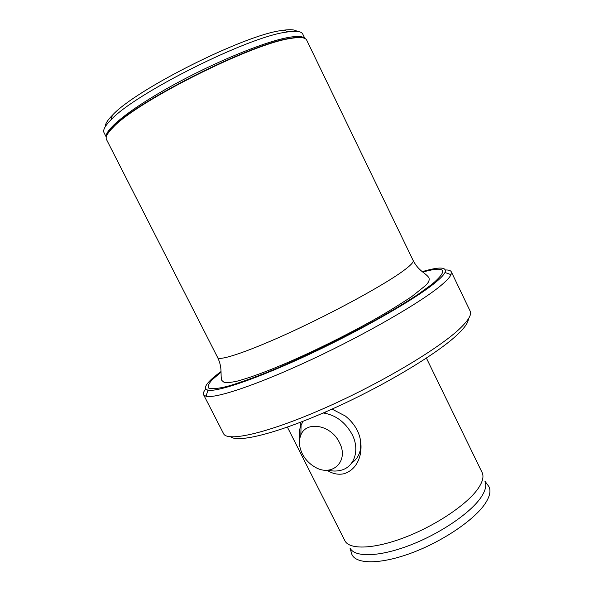 <?xml version="1.0" encoding="UTF-8"?>
<svg xmlns="http://www.w3.org/2000/svg" width="594" height="594" viewBox="0 0 594 594"><rect width="100%" height="100%" fill="white"/><g stroke="black" fill="none" stroke-linecap="round" stroke-linejoin="round"><path stroke-width="0.89" d="M323.225 412.971C335.662 414.946 345.292 422.104 352.116 434.437C360.246 450.052 354.328 467.404 340.503 470.381C336.538 471.332 332.358 471.265 327.947 470.181M302.346 453.868C305.108 459.184 309.021 463.409 314.092 466.535C331.378 478.014 349.688 461.516 339.397 442.53C331.229 424.821 306.051 420.411 300.816 435.172C298.574 440.911 299.086 447.141 302.346 453.868M325.237 412.095L325.267 413.276M299.666 439.241C298.849 434.043 299.324 429.299 301.099 425.007L303.155 421.25M304.871 38.462L302.754 34.073C301.514 31.46 296.718 30.71 288.357 31.816L286.011 32.18C247.78 36.925 134.482 93.748 110.952 119.884C105.012 125.869 102.71 130.145 104.047 132.714L106.259 137.051M297.097 31.4C295.114 29.678 290.681 29.277 283.791 30.175L281.504 30.524C244.245 35.016 135.291 89.672 112.407 115.251C107.521 120.196 105.168 123.975 105.331 126.589M413.142 260.484L306.675 40.11C305.509 37.637 300.883 36.969 292.79 38.105L290.035 38.565C251.633 43.837 136.679 101.567 113.283 127.213C107.484 132.974 105.22 137.066 106.489 139.486L217.649 357.529C219.082 361.471 249.354 351.321 293.087 331.051C336.746 310.833 384.229 284.764 402.814 271.191C410.476 265.607 413.921 262.036 413.142 260.484C418.77 271.391 425.594 272.817 428.89 277.717C429.781 279.989 428.638 282.618 425.467 285.617L411.739 296.592C397.356 306.036 383.984 314.204 371.614 321.094C348.641 333.791 324.851 345.753 300.252 356.987C277.368 367.27 254.833 376.396 236.642 381.296C229.93 382.603 225.765 382.959 224.131 382.365L221.859 380.494C219.943 374.911 222.936 368.607 217.649 357.529M221.042 371.517C206.593 382.217 202.235 388.424 207.952 390.161C217.166 392.278 258.212 378.311 310.32 353.846C362.377 329.425 414.597 299.428 434.504 283.256C440.258 278.608 443.755 275.022 444.995 272.49C447.074 266.884 439.486 266.602 422.237 271.644M445.448 269.973C448.678 269.891 450.631 270.5 451.299 271.8L451.032 274.666C449.844 277.316 446.317 281.059 440.444 285.907C420.144 302.762 366.067 334.036 312.013 359.325C257.915 384.667 215.436 398.812 206.036 396.28L203.594 394.765C202.962 393.443 203.653 391.52 205.673 388.996M332.024 409.095L345.374 416.03C357.603 426.039 362.667 438.431 360.551 453.2C358.449 463.728 353.103 470.53 344.513 473.611C338.573 475.051 332.737 473.923 326.997 470.225M300.623 426.217L300.727 422.2M360.603 440.585L360.254 450.282C358.939 455.784 356.103 459.994 351.752 462.919M468.399 318.852C468.384 322.215 465.139 327.071 458.679 333.42C439.515 352.361 385.766 384.994 332.484 408.887C279.158 432.855 238.276 443.087 230.732 436.835M451.299 271.8L470.188 311.182C471.822 314.449 468.636 319.995 460.632 327.829C440.273 347.839 380.947 383.345 324.131 408.316C267.248 433.375 227.071 442.203 223.544 433.62L203.594 394.765M484.986 481.422C486.776 485.484 485.417 490.844 480.91 497.512C470.285 513.134 439.85 533.835 409.593 545.366C379.306 556.964 354.937 557.491 350.2 548.329M426.41 358.115L482.209 472.735C483.999 476.744 482.58 482.098 477.947 488.78C467.04 504.454 435.937 525.452 405.123 537.28C374.272 549.183 349.606 549.955 344.951 540.867L287.392 427.131M304.729 38.402C302.888 36.189 297.497 35.863 288.558 37.422C265.303 41.454 215.57 61.709 173.121 85.105C130.598 108.502 104.247 129.834 106.296 136.902M303.846 38.075C301.529 37.207 297.683 37.162 292.315 37.934L289.568 38.387C251.262 43.637 136.768 101.136 113.439 126.73C109.571 130.539 107.284 133.635 106.571 136.004M422.735 272.052C445.708 265.793 448.804 269.854 432.031 284.244L418.005 294.409C405.954 302.309 391.602 310.959 374.963 320.374C340.243 339.523 299.183 359.273 266.387 372.646C250.817 378.764 237.711 383.36 227.086 386.434C218.117 388.58 212.065 389.204 208.932 388.298C207.447 386.597 208.583 383.687 212.355 379.581L221.065 372.163M487.384 484.511L488.817 486.464C491.119 490.718 489.894 496.443 485.135 503.645C474.354 519.869 442.872 541.305 411.798 552.88C380.68 564.538 356.073 564.404 351.893 554.432L351.203 552.108M300.816 435.172L301.099 425.007M106.333 136.739C106.207 134.779 108.576 131.445 113.439 126.73L113.283 127.213M283.791 30.175L288.357 31.816M304.574 38.328C303.089 37.043 299.005 36.917 292.315 37.934L292.79 38.105M444.995 272.49L451.032 274.666M352.814 461.286L353.133 461.917M484.875 481.088L488.817 486.464M349.992 548.039L351.893 554.432M360.254 450.282L360.551 453.2M207.952 390.161L206.036 396.28M112.407 115.251L110.952 119.884"/></g></svg>

